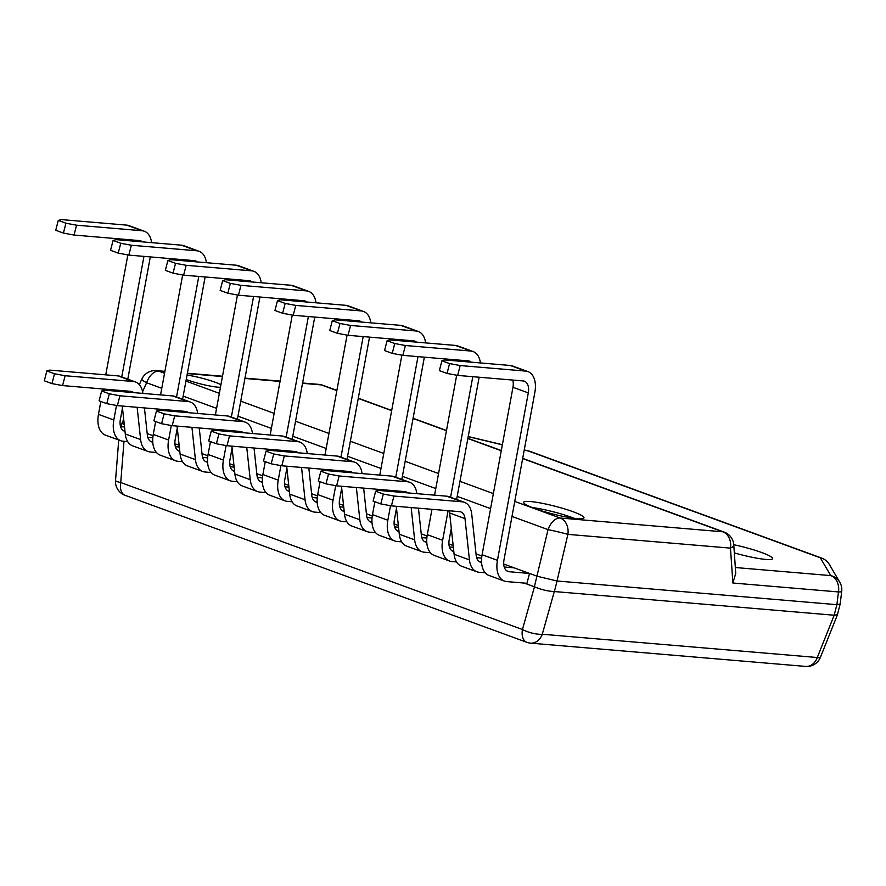 <?xml version="1.0" encoding="UTF-8"?>
<svg xmlns="http://www.w3.org/2000/svg" width="886" height="886" viewBox="0 0 886 886"><rect width="100%" height="100%" fill="white"/><g stroke="black" fill="none" stroke-linecap="round" stroke-linejoin="round"><path stroke-width="1.33" d="M577.107 518.598A31.143 4.031 -165.6 0 1 543.151 511.288A31.143 4.031 -165.6 0 1 523.648 502.34A31.143 4.031 -165.6 0 1 530.515 501.554A31.143 4.031 -165.6 0 1 564.471 508.874A31.143 4.031 -165.6 0 1 583.974 517.823A31.143 4.031 -165.6 0 1 577.107 518.598M186.226 379.529A22.715 2.946 14.4 0 0 217.867 387.171A22.715 2.946 14.4 0 0 220.459 387.271M220.924 384.757A22.715 2.946 14.4 0 0 187.046 375.099M532.154 507.523A31.143 4.031 -165.6 0 1 574.017 518.266M164.84 371.677L158.76 371.156A14.652 8.86 110.1 0 0 146.622 382.763A14.652 1.55 -155.8 0 1 141.782 379.219L139.335 384.646M511.997 516.438L548.046 529.629A14.652 0.598 13.1 0 1 567.882 534.369A14.652 11.518 -85.2 0 0 560.185 518.022A14.652 8.86 110.1 0 0 548.046 529.629L534.38 586.776L524.235 583.077M147.198 433.575L153.056 435.724M174.885 443.709L179.138 445.259M202.008 453.632L207.867 455.769M229.695 463.755L233.948 465.316M256.807 473.678L262.666 475.826M284.495 483.811L288.747 485.362M311.606 493.735L317.476 495.872M339.305 503.857L343.558 505.419M366.416 513.78L372.275 515.929M394.104 523.914L398.357 525.464M421.215 533.837L427.074 535.975M448.914 543.96L453.156 545.521M476.026 553.883L481.884 556.031M503.713 564.017L537.082 576.221M123.708 419.388L122.069 423.021L124.295 424.837M840.05 604.053L836.882 604.673L834.18 615.227L837.336 614.607M840.127 604.219L841.7 591.483A14.652 1.384 -172.9 0 1 838.477 591.948A14.652 11.518 -85.2 0 0 830.769 575.601L735.336 567.527M537.171 576.254L557.006 580.995L836.882 604.673L838.477 591.948L732.877 583.01L730.474 548.124A14.652 4.674 -3.9 0 0 733.774 544.857A14.652 14.652 0 0 0 724.194 532.098L522.696 458.372M557.072 580.995L554.37 591.549L834.18 615.227L817.28 657.512A14.652 2.381 21.8 0 0 820.447 657.257L837.359 614.984M554.37 591.549L554.293 591.549C548.102 591.305 541.49 589.733 534.457 586.809L534.38 586.776M530.603 643.147A14.652 11.518 -85.2 0 0 542.276 634.243L817.28 657.512A14.652 11.518 -85.2 0 1 805.607 666.416L530.603 643.147A14.652 14.652 0 0 1 526.805 642.306A14.652 8.86 -69.9 0 1 522.441 629.503A14.652 4.341 15.7 0 0 542.276 634.243L554.293 591.549M526.805 642.306L125.103 495.34A14.652 8.86 -69.9 0 1 120.74 482.538L123.996 441.306M118.735 439.988L115.534 480.422A14.652 2.193 4.5 0 0 120.74 482.538L522.441 629.503L534.457 586.809M734.328 552.864A31.143 4.031 14.4 0 0 765.725 559.409A31.143 4.031 14.4 0 0 772.603 558.634A31.143 4.031 14.4 0 0 733.774 544.713M336.846 390.593L321.352 384.912A14.652 11.518 -85.2 0 0 318.971 384.391L302.591 383.007M514.766 501.41L560.185 518.022L722.777 531.788A14.652 11.518 94.8 0 1 730.474 548.124L567.882 534.369L557.006 580.995M733.774 544.857L735.734 573.419L732.877 583.01M839.795 582.257L829.34 564.448A14.652 14.409 149.6 0 0 820.314 557.803L830.769 575.601A14.652 14.409 149.6 0 1 839.795 582.257A14.652 14.652 0 0 1 841.7 591.483M821.732 558.114L530.116 451.417A14.652 8.86 110.1 0 0 528.698 451.107L820.314 557.803A14.652 8.86 110.1 0 1 821.732 558.114A14.652 14.652 0 0 1 829.34 564.448M144.296 231.235A23.446 14.176 -69.9 0 0 142.015 230.737L76.561 225.199L74.025 235.045L63.415 233.073L65.941 223.217L58.277 220.415L61.212 219.584L126.676 225.122A23.446 14.176 -69.9 0 1 128.946 225.62L144.296 231.235A23.446 14.176 -69.9 0 1 151.595 242.642M150.321 256.918L127.794 379.153M122.478 408.014L120.374 419.421A13.19 7.974 110.1 0 0 124.284 431.094A13.19 7.974 110.1 0 0 124.992 431.294M127.695 441.627L123.032 441.228A23.446 14.176 -69.9 0 1 120.762 440.73A23.446 14.176 -69.9 0 1 113.818 419.986L116.487 405.467M119.078 391.39L119.267 390.383M121.747 376.949L143.964 256.375M142.413 241.867A13.19 7.974 110.1 0 0 140.763 240.87A13.19 7.974 110.1 0 0 139.49 240.593L74.025 235.045M76.561 225.199L65.941 223.217M63.415 233.073L55.74 230.26L58.277 220.415M129.378 240.759A13.19 7.974 110.1 0 0 129.112 239.707M120.762 440.73L105.412 435.115A23.446 14.176 -69.9 0 1 98.468 414.371L100.849 401.48M102.842 390.66L103.141 389.009M105.755 374.856L127.85 254.913M120.585 426.642L124.527 426.974M199.095 251.292A23.446 14.176 -69.9 0 0 196.825 250.782L131.361 245.245L128.835 255.102L118.215 253.119L120.751 243.273L113.076 240.46L116.022 239.63L181.475 245.178A23.446 14.176 -69.9 0 1 183.756 245.677L199.095 251.292A23.446 14.176 -69.9 0 1 206.394 262.699M205.131 276.975L182.605 399.209M177.289 428.071L175.184 439.478A13.19 7.974 110.1 0 0 179.083 451.14A13.19 7.974 110.1 0 0 179.792 451.351M182.505 461.672L177.831 461.274A23.446 14.176 -69.9 0 1 175.561 460.775A23.446 14.176 -69.9 0 1 168.617 440.032L171.297 425.513M173.889 411.447L174.077 410.428M176.547 396.994L198.774 276.432M197.213 261.924A13.19 7.974 110.1 0 0 195.573 260.916A13.19 7.974 110.1 0 0 194.289 260.639L128.835 255.102M131.361 245.245L120.751 243.273M118.215 253.119L110.551 250.317L113.076 240.46M184.188 260.816A13.19 7.974 110.1 0 0 183.923 259.764M175.561 460.775L160.222 455.16A23.446 14.176 -69.9 0 1 153.278 434.417L155.648 421.537M157.642 410.705L157.952 409.066M160.554 394.901L182.66 274.97M175.395 446.688L179.326 447.02M253.905 271.337A23.446 14.176 -69.9 0 0 251.624 270.839L186.171 265.302L183.635 275.147L173.025 273.176L175.55 263.319L167.875 260.517L170.821 259.687L236.285 265.224A23.446 14.176 -69.9 0 1 238.555 265.722L253.905 271.337A23.446 14.176 -69.9 0 1 261.204 282.745M259.93 297.02L237.404 419.255M232.088 448.117L229.983 459.524A13.19 7.974 110.1 0 0 233.893 471.197A13.19 7.974 110.1 0 0 234.602 471.396M237.304 481.718L232.641 481.331A23.446 14.176 -69.9 0 1 230.371 480.832A23.446 14.176 -69.9 0 1 223.427 460.089L226.096 445.569M228.688 431.493L228.876 430.485M231.357 417.051L253.573 296.478M252.023 281.969A13.19 7.974 110.1 0 0 250.373 280.973A13.19 7.974 110.1 0 0 249.099 280.685L183.635 275.147M186.171 265.302L175.55 263.319M173.025 273.176L165.35 270.363L167.875 260.517M238.987 280.862A13.19 7.974 110.1 0 0 238.722 279.81M230.371 480.832L215.021 475.217A23.446 14.176 -69.9 0 1 208.077 454.474L210.458 441.582M212.452 430.762L212.751 429.112M215.364 414.958L237.459 295.016M230.194 466.745L234.137 467.077M308.705 291.394A23.446 14.176 -69.9 0 0 306.434 290.885L240.97 285.347L238.445 295.204L227.824 293.222L230.36 283.376L222.685 280.563L225.62 279.732L291.084 285.281A23.446 14.176 -69.9 0 1 293.355 285.779L308.705 291.394A23.446 14.176 -69.9 0 1 316.003 302.802M314.74 317.066L292.214 439.312M286.887 468.173L284.794 479.581A13.19 7.974 110.1 0 0 288.692 491.243A13.19 7.974 110.1 0 0 289.401 491.442M292.114 501.775L287.441 501.376A23.446 14.176 -69.9 0 1 285.17 500.878A23.446 14.176 -69.9 0 1 278.226 480.134L280.906 465.615M283.498 451.55L283.686 450.531M286.156 437.097L308.372 316.535M306.822 302.015A13.19 7.974 110.1 0 0 305.183 301.019A13.19 7.974 110.1 0 0 303.898 300.742L238.445 295.204M240.97 285.347L230.36 283.376M227.824 293.222L220.149 290.42L222.685 280.563M293.798 300.919A13.19 7.974 110.1 0 0 293.532 299.867M285.17 500.878L269.82 495.263A23.446 14.176 -69.9 0 1 262.887 474.519L265.257 461.639M267.251 450.808L267.55 449.169M270.164 435.004L292.269 315.073M285.004 486.791L288.936 487.123M363.504 311.44A23.446 14.176 -69.9 0 0 361.233 310.942L295.769 305.404L293.244 315.25L282.634 313.279L285.159 303.422L277.484 300.62L280.43 299.789L345.894 305.327A23.446 14.176 -69.9 0 1 348.165 305.825L363.504 311.44A23.446 14.176 -69.9 0 1 370.802 322.847M369.54 337.123L347.013 459.358M341.697 488.219L339.593 499.626A13.19 7.974 110.1 0 0 343.502 511.3A13.19 7.974 110.1 0 0 344.211 511.499M346.913 521.821L342.251 521.433A23.446 14.176 -69.9 0 1 339.969 520.935A23.446 14.176 -69.9 0 1 333.036 500.191L335.705 485.672M338.297 471.596L338.485 470.588M340.966 457.154L363.182 336.58M361.621 322.072A13.19 7.974 110.1 0 0 359.982 321.075A13.19 7.974 110.1 0 0 358.708 320.787L293.244 315.25M295.769 305.404L285.159 303.422M282.634 313.279L274.959 310.465L277.484 300.62M348.597 320.965A13.19 7.974 110.1 0 0 348.331 319.912M339.969 520.935L324.63 515.32A23.446 14.176 -69.9 0 1 317.686 494.576L320.056 481.685M322.061 470.865L322.36 469.215M324.974 455.061L347.068 335.118M339.803 506.847L343.746 507.18M418.314 331.486A23.446 14.176 -69.9 0 0 416.043 330.987L350.579 325.45L348.054 335.307L337.433 333.324L339.969 323.479L332.294 320.666L335.229 319.835L400.693 325.372A23.446 14.176 -69.9 0 1 402.964 325.882L418.314 331.486A23.446 14.176 -69.9 0 1 425.612 342.904M424.35 357.169L401.823 479.415M396.496 508.276L394.403 519.683A13.19 7.974 110.1 0 0 398.301 531.345A13.19 7.974 110.1 0 0 399.01 531.545M401.723 541.878L397.05 541.479A23.446 14.176 -69.9 0 1 394.779 540.981A23.446 14.176 -69.9 0 1 387.835 520.237L390.516 505.718M393.107 491.652L393.295 490.634M395.765 477.2L417.982 356.637M416.431 342.118A13.19 7.974 110.1 0 0 414.792 341.121A13.19 7.974 110.1 0 0 413.507 340.844L348.054 335.307M350.579 325.45L339.969 323.479M337.433 333.324L329.758 330.522L332.294 320.666M403.396 341.021A13.19 7.974 110.1 0 0 403.141 339.969M394.779 540.981L379.43 535.365A23.446 14.176 -69.9 0 1 372.485 514.622L374.867 501.742M376.86 490.91L377.159 489.271M379.773 475.106L401.879 355.175M394.613 526.893L398.545 527.225M473.113 351.543A23.446 14.176 -69.9 0 0 470.843 351.044L405.378 345.507L402.853 355.352L392.243 353.381L394.768 343.524L387.093 340.722L390.039 339.892L455.493 345.429A23.446 14.176 -69.9 0 1 457.774 345.928L473.113 351.543A23.446 14.176 -69.9 0 1 480.411 362.95M479.149 377.226L456.622 499.46M451.306 528.322L449.202 539.729A13.19 7.974 110.1 0 0 453.111 551.402A13.19 7.974 110.1 0 0 453.82 551.601M456.523 561.923L451.86 561.536A23.446 14.176 -69.9 0 1 449.579 561.037A23.446 14.176 -69.9 0 1 442.635 540.294L448.094 510.679M450.575 497.245L472.792 376.683M471.23 362.175A13.19 7.974 110.1 0 0 469.591 361.178A13.19 7.974 110.1 0 0 468.317 360.89L402.853 355.352M405.378 345.507L394.768 343.524M392.243 353.381L384.568 350.568L387.093 340.722M458.206 361.067A13.19 7.974 110.1 0 0 457.94 360.015M449.579 561.037L434.24 555.422A23.446 14.176 -69.9 0 1 427.296 534.679L431.969 509.317M434.572 495.163L456.678 375.221M449.412 546.95L453.355 547.282M527.923 371.588A23.446 14.176 -69.9 0 0 525.642 371.09L460.188 365.553L457.652 375.409L447.042 373.427L449.567 363.581L441.904 360.768L444.838 359.938L510.303 365.475A23.446 14.176 -69.9 0 1 512.573 365.984L527.923 371.588A23.446 14.176 -69.9 0 1 534.867 392.343L504.001 559.786A13.19 7.974 110.1 0 0 507.911 571.448A13.19 7.974 110.1 0 0 509.195 571.736L529.507 573.452L526.982 583.298L506.659 581.581A23.446 14.176 -69.9 0 1 504.389 581.083A23.446 14.176 -69.9 0 1 497.445 560.34L528.3 392.897A13.19 7.974 110.1 0 0 524.401 381.224A13.19 7.974 110.1 0 0 523.117 380.947L457.652 375.409M460.188 365.553L449.567 363.581M447.042 373.427L439.367 370.625L441.904 360.768M504.389 581.083L489.039 575.468A23.446 14.176 -69.9 0 1 482.095 554.725L512.961 387.282A13.19 7.974 110.1 0 0 512.75 380.072M504.212 566.996L514.157 567.837L529.507 573.452M135.558 381.999A23.446 14.176 -69.9 0 0 133.288 381.501L65.121 375.73L62.585 385.576L51.975 383.605L54.5 373.748L46.825 370.946L49.771 370.115L117.938 375.885A23.446 14.176 -69.9 0 1 120.219 376.384L135.558 381.999A23.446 14.176 -69.9 0 1 142.856 393.406M144.429 407.925L147.364 435.148A13.19 7.974 110.1 0 0 151.506 441.826A13.19 7.974 110.1 0 0 152.769 442.103L150.343 441.217M156.401 452.48L150.255 451.96A23.446 14.176 -69.9 0 1 147.984 451.461A23.446 14.176 -69.9 0 1 140.63 439.578L137.142 407.305M133.675 392.631A13.19 7.974 110.1 0 0 132.036 391.634A13.19 7.974 110.1 0 0 130.751 391.346L62.585 385.576M65.121 375.73L54.5 373.748M51.975 383.605L44.3 380.792L46.825 370.946M120.651 391.523A13.19 7.974 110.1 0 0 120.385 390.471M147.984 451.461L132.634 445.846A23.446 14.176 -69.9 0 1 125.28 433.963L122.268 406.043M147.807 437.363L152.824 437.795M190.368 402.045A23.446 14.176 -69.9 0 0 188.087 401.546L119.92 395.776L117.395 405.633L106.774 403.651L109.31 393.805L101.635 390.992L104.57 390.161L172.748 395.931A23.446 14.176 -69.9 0 1 175.018 396.43L190.368 402.045A23.446 14.176 -69.9 0 1 197.667 413.452M199.228 427.971L202.174 455.194A13.19 7.974 110.1 0 0 206.305 461.872A13.19 7.974 110.1 0 0 207.568 462.149L205.153 461.263M211.211 472.526L205.054 472.005A23.446 14.176 -69.9 0 1 202.783 471.507A23.446 14.176 -69.9 0 1 195.429 459.635L191.941 427.351M188.485 412.677A13.19 7.974 110.1 0 0 186.835 411.68A13.19 7.974 110.1 0 0 185.562 411.403L117.395 405.633M119.92 395.776L109.31 393.805M106.774 403.651L99.099 400.849L101.635 390.992M175.45 411.58A13.19 7.974 110.1 0 0 175.184 410.528M202.783 471.507L187.433 465.892A23.446 14.176 -69.9 0 1 180.091 454.02L177.067 426.1M202.617 457.42L207.623 457.84M245.167 422.101A23.446 14.176 -69.9 0 0 242.897 421.603L174.719 415.833L172.194 425.679L161.584 423.707L164.109 413.851L156.434 411.049L159.38 410.218L227.547 415.988A23.446 14.176 -69.9 0 1 229.817 416.486L245.167 422.101A23.446 14.176 -69.9 0 1 252.466 433.509M254.038 448.028L256.973 475.25A13.19 7.974 110.1 0 0 261.115 481.929A13.19 7.974 110.1 0 0 262.367 482.205L259.952 481.32M266.01 492.583L259.864 492.062A23.446 14.176 -69.9 0 1 257.582 491.564A23.446 14.176 -69.9 0 1 250.24 479.68L246.751 447.408M243.285 432.733A13.19 7.974 110.1 0 0 241.645 431.737A13.19 7.974 110.1 0 0 240.361 431.449L172.194 425.679M174.719 415.833L164.109 413.851M161.584 423.707L153.909 420.894L156.434 411.049M230.26 431.626A13.19 7.974 110.1 0 0 229.995 430.574M257.582 491.564L242.243 485.949A23.446 14.176 -69.9 0 1 234.89 474.065L231.877 446.145M257.416 477.465L262.433 477.897M299.966 442.147A23.446 14.176 -69.9 0 0 297.696 441.649L229.529 435.879L226.993 445.736L216.383 443.753L218.92 433.907L211.245 431.094L214.179 430.264L282.357 436.034A23.446 14.176 -69.9 0 1 284.627 436.532L299.966 442.147A23.446 14.176 -69.9 0 1 307.265 453.554M308.837 468.074L311.783 495.296A13.19 7.974 110.1 0 0 315.914 501.974A13.19 7.974 110.1 0 0 317.177 502.251L314.763 501.365M320.821 512.629L314.663 512.108A23.446 14.176 -69.9 0 1 312.393 511.61A23.446 14.176 -69.9 0 1 305.039 499.737L301.55 467.454M298.084 452.779A13.19 7.974 110.1 0 0 296.445 451.782A13.19 7.974 110.1 0 0 295.171 451.506L226.993 445.736M229.529 435.879L218.92 433.907M216.383 443.753L208.708 440.951L211.245 431.094M285.059 451.683A13.19 7.974 110.1 0 0 284.794 450.631M312.393 511.61L297.043 505.995A23.446 14.176 -69.9 0 1 289.689 494.122L286.676 466.202M312.226 497.522L317.232 497.943M354.777 462.204A23.446 14.176 -69.9 0 0 352.506 461.706L284.328 455.936L281.803 465.781L271.194 463.81L273.719 453.953L266.044 451.151L268.99 450.321L337.156 456.091A23.446 14.176 -69.9 0 1 339.427 456.589L354.777 462.204A23.446 14.176 -69.9 0 1 362.075 473.611M363.648 488.12L366.582 515.353A13.19 7.974 110.1 0 0 370.725 522.031A13.19 7.974 110.1 0 0 371.976 522.308L369.562 521.411M375.62 532.685L369.473 532.165A23.446 14.176 -69.9 0 1 367.192 531.655A23.446 14.176 -69.9 0 1 359.838 519.783L356.36 487.51M352.894 472.836A13.19 7.974 110.1 0 0 351.255 471.839A13.19 7.974 110.1 0 0 349.97 471.551L281.803 465.781M284.328 455.936L273.719 453.953M271.194 463.81L263.519 460.997L266.044 451.151M339.859 471.729A13.19 7.974 110.1 0 0 339.604 470.676M367.192 531.655L351.853 526.051A23.446 14.176 -69.9 0 1 344.499 514.168L341.487 486.248M367.025 517.568L372.042 518M409.576 482.25A23.446 14.176 -69.9 0 0 407.305 481.751L339.139 475.981L336.602 485.838L325.993 483.856L328.518 474.01L320.854 471.197L323.789 470.366L391.955 476.136A23.446 14.176 -69.9 0 1 394.237 476.635L409.576 482.25A23.446 14.176 -69.9 0 1 416.874 493.657M418.447 508.176L421.393 535.399A13.19 7.974 110.1 0 0 425.524 542.077A13.19 7.974 110.1 0 0 426.786 542.354L424.361 541.468M430.43 552.731L424.272 552.211A23.446 14.176 -69.9 0 1 422.002 551.712A23.446 14.176 -69.9 0 1 414.648 539.84L411.159 507.556M407.693 492.882A13.19 7.974 110.1 0 0 406.054 491.885A13.19 7.974 110.1 0 0 404.78 491.608L336.602 485.838M339.139 475.981L328.518 474.01M325.993 483.856L318.318 481.054L320.854 471.197M394.669 491.785A13.19 7.974 110.1 0 0 394.403 490.733M422.002 551.712L406.652 546.097A23.446 14.176 -69.9 0 1 399.298 534.225L396.286 506.305M421.825 537.625L426.842 538.046M464.386 502.307A23.446 14.176 -69.9 0 0 462.104 501.808L393.938 496.038L391.413 505.884L380.792 503.912L383.328 494.056L375.653 491.254L378.599 490.423L446.765 496.193A23.446 14.176 -69.9 0 1 449.036 496.692L464.386 502.307A23.446 14.176 -69.9 0 1 471.74 514.179L476.192 555.456A13.19 7.974 110.1 0 0 480.323 562.134A13.19 7.974 110.1 0 0 481.585 562.411L479.171 561.514M485.229 572.788L479.082 572.267A23.446 14.176 -69.9 0 1 476.801 571.758A23.446 14.176 -69.9 0 1 469.447 559.886L464.995 518.62A13.19 7.974 110.1 0 0 460.864 511.942A13.19 7.974 110.1 0 0 459.579 511.654L391.413 505.884M393.938 496.038L383.328 494.056M380.792 503.912L373.128 501.099L375.653 491.254M476.801 571.758L461.462 566.154A23.446 14.176 -69.9 0 1 454.108 554.271L449.645 513.005A13.19 7.974 110.1 0 0 449.213 510.779M476.635 557.671L481.641 558.102M164.896 371.356L156.379 370.625A14.652 11.518 -85.2 0 1 158.76 371.156L164.541 373.272M185.938 381.102L219.351 393.329M240.737 401.159L274.151 413.374M295.547 421.204L328.95 433.431M350.347 441.261L383.76 453.477M405.157 461.307L438.559 473.534M459.956 481.364L493.369 493.58M336.89 390.394L322.77 385.233A14.652 8.86 -69.9 0 0 321.352 384.912L302.525 383.328M280.042 381.423L244.924 378.455M222.441 376.55L187.323 373.571M724.194 532.098A14.652 8.86 -69.9 0 0 722.777 531.788L522.662 458.571M501.266 450.741L467.852 438.515M446.455 430.696L413.053 418.469M391.656 410.639L358.243 398.412M142.58 391.734L146.622 382.763L161.773 388.301M183.169 396.131L216.583 408.357M237.969 416.176L271.382 428.403M292.779 436.233L326.181 448.46M347.578 456.279L380.991 468.506M402.388 476.336L435.79 488.563M457.187 496.381L490.6 508.608M468.196 436.654L502.351 444.816M524.235 450.033L528.698 451.107A14.652 1.883 103.4 0 0 528.488 450.93A14.652 14.652 0 0 1 530.116 451.417M142.015 230.737L126.676 225.122M113.818 419.986L98.468 414.371M124.981 431.161L123.121 430.485M196.825 250.782L181.475 245.178M168.617 440.032L153.278 434.417M179.78 451.218L177.931 450.531M251.624 270.839L236.285 265.224M223.427 460.089L208.077 454.474M234.591 471.263L232.73 470.588M306.434 290.885L291.084 285.281M278.226 480.134L262.887 474.519M289.39 491.309L287.54 490.634M361.233 310.942L345.894 305.327M333.036 500.191L317.686 494.576M344.189 511.366L342.339 510.69M416.043 330.987L400.693 325.372M387.835 520.237L372.485 514.622M398.999 531.412L397.149 530.736M470.843 351.044L455.493 345.429M442.635 540.294L427.296 534.679M453.798 551.469L451.949 550.793M525.642 371.09L510.303 365.475M528.3 392.897L512.961 387.282M497.445 560.34L482.095 554.725M509.195 571.736L506.748 570.839M133.288 381.501L117.938 375.885M140.63 439.578L125.28 433.963M188.087 401.546L172.748 395.931M195.429 459.635L180.091 454.02M242.897 421.603L227.547 415.988M250.24 479.68L234.89 474.065M297.696 441.649L282.357 436.034M305.039 499.737L289.689 494.122M352.506 461.706L337.156 456.091M359.838 519.783L344.499 514.168M407.305 481.751L391.955 476.136M414.648 539.84L399.298 534.225M462.104 501.808L446.765 496.193M464.995 518.62L449.645 513.005M469.447 559.886L454.108 554.271M115.534 480.422A14.652 14.652 0 0 0 125.103 495.34M501.299 450.542L467.886 438.326M446.489 430.496L413.086 418.27M391.69 410.44L358.276 398.224M322.77 385.233A14.652 14.652 0 0 0 318.971 384.391M280.098 381.102L244.99 378.123M222.497 376.229L187.389 373.25M156.379 370.625A14.652 14.652 0 0 0 141.782 379.219M122.08 423.021L121.138 426.687M840.105 604.307L837.392 614.862M805.607 666.416A14.652 14.652 0 0 0 820.447 657.257M468.218 436.532L502.373 444.694M524.257 449.911L528.488 450.93"/></g></svg>
